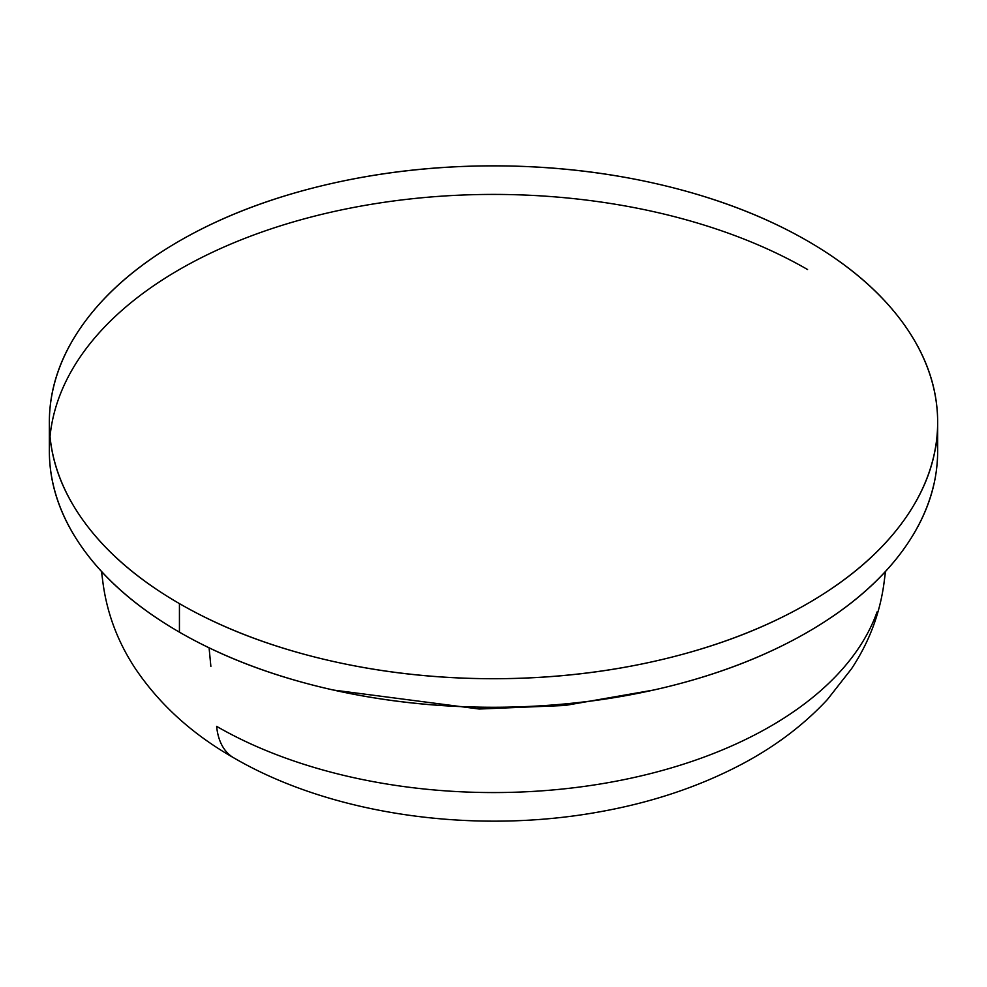 <?xml version="1.0" encoding="UTF-8"?>
<svg xmlns="http://www.w3.org/2000/svg" width="987" height="987" viewBox="0 0 987 987"><rect width="100%" height="100%" fill="white"/><g stroke="black" fill="none" stroke-linecap="round" stroke-linejoin="round"><path stroke-width="1.48" d="M49.35 422.288L49.35 450.837C49.35 484.851 60.614 517.558 83.155 548.969C105.695 580.393 137.798 608.115 179.437 632.161L179.437 603.612A444.15 256.423 180 0 1 53.372 387.842A444.15 256.423 180 0 1 351.545 179.313A444.15 256.423 180 0 1 807.563 240.964C849.202 265.01 881.305 292.744 903.845 324.155C926.386 355.567 937.65 388.286 937.65 422.288C937.65 456.29 926.386 488.997 903.845 520.42C881.305 551.832 849.202 579.566 807.563 603.612C765.912 627.658 717.882 646.177 663.474 659.193C609.053 672.209 552.399 678.711 493.5 678.711C434.601 678.711 377.947 672.209 323.526 659.193C269.118 646.177 221.088 627.658 179.437 603.612C137.798 579.566 105.695 551.832 83.155 520.42C60.614 488.997 49.35 456.29 49.35 422.288C49.35 388.286 60.614 355.567 83.155 324.155C105.695 292.744 137.798 265.01 179.437 240.964C221.088 216.918 269.118 198.387 323.526 185.383C377.947 172.367 434.601 165.853 493.5 165.853C552.399 165.853 609.053 172.367 663.474 185.383C717.882 198.387 765.912 216.918 807.563 240.964A444.15 256.423 180 0 1 933.628 456.734A444.15 256.423 180 0 1 635.455 665.263A444.15 256.423 180 0 1 179.437 603.612L179.437 632.161A444.15 256.423 0 0 0 635.455 693.824A444.15 256.423 0 0 0 933.628 485.296M877.073 611.915A391.555 226.06 180 0 1 606.067 783.024A391.555 226.06 180 0 1 216.634 726.358A83.932 48.462 120 0 0 233.796 757.868A83.932 48.462 -60 0 1 216.634 726.358A391.555 226.06 0 0 0 606.067 783.024A391.555 226.06 0 0 0 877.073 611.915M209.084 647.793L210.873 666.398M807.563 269.525A444.15 256.423 0 0 0 351.545 207.862A444.15 256.423 0 0 0 53.372 416.391A444.15 256.423 0 0 0 179.437 632.161C221.088 656.207 269.118 674.738 323.526 687.754C377.947 700.758 434.601 707.272 493.5 707.272C552.399 707.272 609.053 700.758 663.474 687.754C717.882 674.738 765.912 656.207 807.563 632.161C849.202 608.115 881.305 580.393 903.845 548.969C926.386 517.558 937.65 484.851 937.65 450.837L936.984 436.562M653.345 690.086L565.082 705.471L479.238 709.024L333.655 690.086M937.65 422.288L937.65 450.837M885.499 571.461L883.97 583.317C879.799 613.926 868.992 642.401 851.547 668.742L827.39 699.561C803.554 725.186 774.746 746.875 740.953 764.641C698.352 786.972 650.877 802.776 598.541 812.03C472.933 834.644 331.373 814.768 233.697 757.806C192.243 734.18 159.4 704.348 135.157 668.31C117.885 642.093 107.176 613.766 103.03 583.317L101.501 571.461"/></g></svg>

